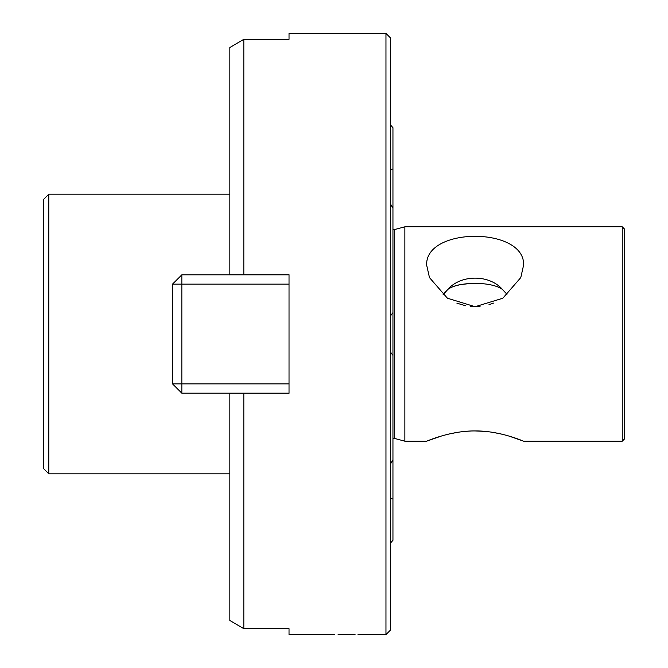 <?xml version="1.0" encoding="UTF-8"?>
<svg xmlns="http://www.w3.org/2000/svg" width="668" height="668" viewBox="0 0 668 668"><rect width="100%" height="100%" fill="white"/><g stroke="black" fill="none" stroke-linecap="round" stroke-linejoin="round"><path stroke-width="1" d="M289.027 393.185L181.838 393.185L172.511 383.866L172.511 284.134L181.838 284.134L181.838 383.866L289.027 383.866M289.027 284.134L181.838 284.134L181.838 274.815L289.027 274.815M181.838 393.185L181.838 383.866L172.511 383.866M172.511 284.134L181.838 274.815M392.951 438.709A2.33 2.33 0 0 1 394.721 438.475L404.866 441.189L404.866 226.811L394.721 229.525A2.33 2.33 0 0 1 392.951 229.291M355.05 634.5L338.117 634.483M390.621 315.714L392.951 312.599L392.951 459.693L390.621 463.751L392.951 459.693L392.951 540.287L390.621 542.925L392.951 540.287M392.951 127.713L390.621 125.075L392.951 127.713L392.951 169.037L390.621 169.238M48.781 194.188L48.781 473.812L43.42 468.452L43.42 199.548L48.781 194.188L229.842 194.188M48.781 473.812L229.842 473.812M289.027 33.4L289.027 39.303L289.027 33.4L385.962 33.4L390.621 38.059L390.621 629.941L385.962 634.6L357.998 634.6M506.962 294.287L502.394 289.403A32.623 24.992 -0 0 0 447.861 289.403L442.959 294.93M426.652 265.096C425.174 226.711 525.09 226.728 523.603 265.096L520.781 277.596L502.804 298.237L475.123 306.712L447.418 298.212L429.474 277.596L426.652 265.096M456.912 303.18L465.796 305.802M470.456 306.487L480.041 306.462M488.968 304.7L493.485 303.122M622.25 441.189L622.25 226.811L624.58 229.141L624.58 438.859L622.25 441.189L523.603 441.189L508.933 436.054M441.348 436.045L426.652 441.189C426.418 441.414 449.998 430.66 475.165 430.944C500.349 430.685 523.879 441.431 523.603 441.189M502.394 289.403C491.69 281.395 458.732 281.337 447.861 289.403M501.576 434.1L493.427 432.472M484.55 431.353L475.19 430.944M470.447 431.044L465.988 431.328M456.995 432.438L448.562 434.125M426.652 441.189L404.866 441.189M622.25 226.811L404.866 226.811M339.895 634.441L341.891 634.408M344.087 634.383L352.821 634.441M289.027 39.303L243.82 39.303L243.82 274.715L289.027 274.715L289.027 393.285L243.82 393.285L243.82 628.697L289.027 628.697L289.027 634.6L334.701 634.6M289.027 634.6L289.027 628.697M385.962 33.4L385.962 634.6M392.951 169.037L392.951 208.307L390.621 204.249L392.951 208.307L392.951 312.599M243.82 393.285L229.842 393.285L229.842 620.455L243.82 628.697L229.842 620.455M229.842 47.545L243.82 39.303L229.842 47.545L229.842 274.715L243.82 274.715M392.951 355.401L390.621 352.286M452.979 286.514L459.409 284.752M459.5 284.735L466.874 283.858M468.41 283.758L475.132 283.591M497.293 286.522L502.069 289.152M443.243 294.388L445.139 291.724M392.951 498.963L390.621 498.762M394.721 438.475L394.721 229.525"/></g></svg>
